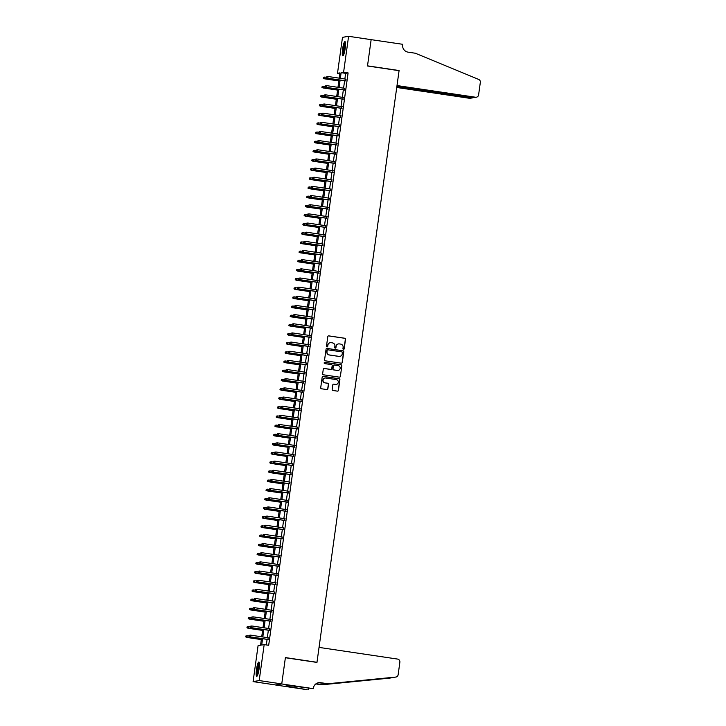 <?xml version="1.0" encoding="UTF-8"?>
<svg xmlns="http://www.w3.org/2000/svg" width="726" height="726" viewBox="0 0 726 726"><rect width="100%" height="100%" fill="white"/><g stroke="black" fill="none" stroke-linecap="round" stroke-linejoin="round"><path stroke-width="1.09" d="M343.48 349.36A0.635 0.626 80.3 0 0 344.188 348.825L345.512 339.278A0.907 0.898 80.3 0 0 344.75 338.243L328.814 335.875A0.907 0.898 80.3 0 0 327.798 336.637L326.473 346.193A0.635 0.626 80.3 0 0 327.199 346.91A0.635 0.626 80.3 0 0 327.716 346.375L327.889 345.14A2.913 2.859 80.3 0 1 331.12 342.681L332.444 342.881A2.913 2.859 80.3 0 1 334.886 346.184L334.713 347.418A0.635 0.626 80.3 0 0 335.439 348.135A0.635 0.626 80.3 0 0 335.957 347.6L336.12 346.366A2.913 2.859 80.3 0 1 339.36 343.906L340.685 344.106A2.913 2.859 80.3 0 1 343.117 347.409L342.953 348.643A0.635 0.626 80.3 0 0 343.48 349.36M343.598 349.369A0.635 0.626 80.3 0 0 344.024 348.852L345.349 339.305A0.907 0.898 80.3 0 0 344.587 338.271L328.642 335.902A0.907 0.898 80.3 0 0 328.451 335.893M327.117 346.919A0.635 0.626 80.3 0 0 327.553 346.402L327.889 345.14M335.358 348.144A0.635 0.626 80.3 0 0 335.784 347.627L336.12 346.366M256.505 669.399A7.224 1.243 98.5 0 1 258.855 662.03A7.224 1.243 98.5 0 1 259.073 668.955A7.224 1.243 98.5 0 1 256.732 676.323A7.224 1.243 98.5 0 1 256.505 669.399M342.599 48.951A7.224 1.243 98.5 0 1 344.95 41.582A7.224 1.243 98.5 0 1 345.168 48.506A7.224 1.243 98.5 0 1 342.826 55.875A7.224 1.243 98.5 0 1 342.599 48.951M332.181 389.454A0.907 0.898 80.3 0 0 332.944 390.479L337.409 391.142A0.907 0.898 80.3 0 0 338.425 390.379L339.895 379.771A0.907 0.898 80.3 0 0 339.133 378.736L323.188 376.367A0.907 0.898 80.3 0 0 322.181 377.139L320.71 387.748A0.907 0.898 80.3 0 0 321.473 388.773L326.872 389.581A0.907 0.898 80.3 0 0 327.88 388.809L328.515 384.272A0.907 0.898 80.3 0 0 327.753 383.237L325.076 382.838A2.432 2.396 80.3 0 1 324.994 378.037A2.432 2.396 80.3 0 1 325.738 378.037L336.238 379.589A2.432 2.396 80.3 0 1 336.31 384.399A2.432 2.396 80.3 0 1 335.566 384.399L333.824 384.145A0.907 0.898 80.3 0 0 332.807 384.907L332.181 389.454M339.868 73.644L337.499 73.29L342.49 37.344L348.589 36.3L371.14 39.658L367.492 65.984L399.073 70.676L316.981 662.284L285.4 657.584L281.742 683.919L259.191 680.561L253.093 681.605L258.075 645.659L260.552 645.242L261.478 638.544M348.589 36.3L343.598 72.246L341.129 72.673L340.34 78.326M262.585 638.708L261.705 645.042L264.173 644.615L268.684 645.287L348.108 72.918L343.598 72.246M264.173 644.615L259.191 680.561M341.293 363.191A0.907 0.898 80.3 0 0 342.3 362.419L343.77 351.811A0.907 0.898 80.3 0 0 343.017 350.785L327.072 348.416A0.907 0.898 80.3 0 0 326.065 349.179L324.586 359.787A0.907 0.898 80.3 0 0 325.348 360.822L341.293 363.191M341.837 365.795L340.367 376.404A0.907 0.898 80.3 0 1 339.351 377.166L323.415 374.798A0.907 0.898 80.3 0 1 322.653 373.763L323.279 369.225A0.907 0.898 80.3 0 1 324.286 368.463L330.757 369.416A0.907 0.898 80.3 0 0 331.764 368.654L332.181 365.641A0.907 0.898 80.3 0 0 331.419 364.615L324.694 363.608A0.635 0.626 80.3 0 1 324.667 362.356A0.635 0.626 80.3 0 1 324.867 362.356L341.075 364.761A0.907 0.898 80.3 0 1 341.837 365.795L340.367 376.404M345.44 80.867L345.676 79.125M344.169 90.024L344.405 88.282M342.899 99.181L343.135 97.438M341.628 108.337L341.864 106.595M340.358 117.494L340.594 115.752M339.087 126.651L339.323 124.917M337.817 135.816L338.053 134.074M336.546 144.973L336.782 143.231M335.276 154.13L335.512 152.387M334.005 163.286L334.241 161.544M332.735 172.443L332.971 170.701M331.464 181.6L331.7 179.857M330.185 190.756L330.43 189.023M328.914 199.922L329.159 198.18M327.644 209.079L327.889 207.337M326.373 218.236L326.618 216.493M325.103 227.392L325.348 225.65M323.832 236.549L324.077 234.807M322.562 245.706L322.807 243.963M321.291 254.862L321.536 253.129M320.021 264.028L320.266 262.286M318.75 273.185L318.995 271.442M317.48 282.341L317.725 280.599M316.209 291.498L316.454 289.756M314.939 300.655L315.184 298.912M313.668 309.811L313.913 308.069M312.398 318.968L312.643 317.235M311.127 328.134L311.372 326.391M309.857 337.291L310.102 335.548M308.586 346.447L308.831 344.705M307.316 355.604L307.561 353.861M306.045 364.761L306.29 363.018M304.775 373.917L305.02 372.175M303.504 383.074L303.74 381.341M302.234 392.24L302.47 390.497M300.963 401.396L301.199 399.654M299.693 410.553L299.929 408.811M298.422 419.71L298.658 417.967M297.152 428.866L297.388 427.124M295.881 438.023L296.117 436.281M294.611 447.18L294.847 445.446M293.34 456.345L293.576 454.603M292.07 465.502L292.306 463.76M290.799 474.659L291.035 472.916M289.529 483.815L289.765 482.073M288.258 492.972L288.494 491.23M286.979 502.129L287.224 500.386M285.708 511.285L285.953 509.552M284.438 520.451L284.683 518.709M283.167 529.608L283.412 527.866M281.897 538.765L282.142 537.022M280.626 547.921L280.871 546.179M279.356 557.078L279.601 555.336M278.085 566.235L278.33 564.492M276.815 575.391L277.06 573.649M275.544 584.557L275.789 582.815M274.274 593.714L274.519 591.971M273.003 602.87L273.248 601.128M271.733 612.027L271.978 610.285M270.462 621.184L270.707 619.441M269.192 630.34L269.437 628.598M348.108 72.918L345.64 73.335L344.85 78.998M344.614 80.74L343.579 88.155M343.344 89.897L342.309 97.32M342.073 99.063L341.038 106.477M340.803 108.219L339.768 115.634M339.532 117.376L338.498 124.79M338.262 126.533L337.227 133.947M336.991 135.689L335.957 143.104M335.711 144.846L334.686 152.26M334.441 154.003L333.415 161.426M333.17 163.168L332.145 170.583M331.9 172.325L330.875 179.739M330.629 181.482L329.604 188.896M329.359 190.639L328.334 198.053M328.088 199.795L327.063 207.209M326.818 208.952L325.793 216.366M325.547 218.109L324.522 225.532M324.277 227.265L323.251 234.689M323.006 236.431L321.981 243.845M321.736 245.588L320.71 253.002M320.465 254.744L319.44 262.159M319.195 263.901L318.17 271.315M317.924 273.058L316.899 280.472M316.654 282.214L315.628 289.638M315.383 291.371L314.358 298.794M314.113 300.537L313.087 307.951M312.842 309.693L311.817 317.108M311.572 318.85L310.546 326.264M310.301 328.007L309.267 335.421M309.031 337.163L307.996 344.578M307.76 346.32L306.726 353.743M306.49 355.477L305.455 362.9M305.219 364.643L304.185 372.057M303.949 373.799L302.914 381.214M302.678 382.956L301.644 390.37M301.408 392.113L300.373 399.527M300.137 401.269L299.103 408.684M298.867 410.426L297.832 417.849M297.596 419.583L296.562 427.006M296.326 428.748L295.291 436.163M295.055 437.905L294.021 445.319M293.776 447.062L292.75 454.476M292.505 456.218L291.48 463.633M291.235 465.375L290.209 472.789M289.964 474.532L288.939 481.955M288.694 483.688L287.668 491.112M287.423 492.854L286.398 500.268M286.153 502.011L285.127 509.425M284.882 511.168L283.857 518.582M283.612 520.324L282.586 527.738M282.341 529.481L281.316 536.895M281.071 538.638L280.045 546.061M279.8 547.794L278.775 555.218M278.53 556.96L277.504 564.374M277.259 566.117L276.234 573.531M275.989 575.273L274.963 582.688M274.718 584.43L273.693 591.844M273.448 593.587L272.422 601.001M272.177 602.743L271.152 610.158M270.907 611.9L269.881 619.323M269.636 621.066L268.611 628.48M268.366 630.222L267.331 637.637M267.095 639.379L266.324 644.933M267.921 639.497L268.166 637.755M281.742 683.919L275.653 684.963L253.093 681.605M339.242 78.163L339.977 72.863L337.499 73.29M261.723 636.802L262.748 629.388M262.993 627.645L264.019 620.231M264.264 618.488L265.289 611.065M265.535 609.332L266.56 601.908M266.805 600.166L267.83 592.752M268.075 591.009L269.101 583.595M269.346 581.853L270.371 574.438M270.616 572.696L271.642 565.282M271.887 563.539L272.912 556.125M273.157 554.383L274.183 546.959M274.428 545.226L275.453 537.803M275.699 536.06L276.733 528.646M276.969 526.904L278.004 519.489M278.24 517.747L279.274 510.333M279.51 508.59L280.545 501.176M280.78 499.434L281.815 492.019M282.051 490.277L283.086 482.854M283.321 481.12L284.356 473.697M284.592 471.954L285.627 464.54M285.863 462.798L286.897 455.383M287.133 453.641L288.168 446.227M288.404 444.484L289.438 437.07M289.674 435.328L290.709 427.913M290.945 426.171L291.979 418.748M292.224 417.014L293.25 409.591M293.495 407.849L294.52 400.434M294.765 398.692L295.791 391.278M296.036 389.535L297.061 382.121M297.306 380.379L298.332 372.964M298.577 371.222L299.602 363.808M299.847 362.065L300.873 354.642M301.118 352.909L302.143 345.485M302.388 343.743L303.414 336.329M303.659 334.586L304.684 327.172M304.929 325.43L305.955 318.015M306.2 316.273L307.225 308.859M307.47 307.116L308.496 299.702M308.741 297.959L309.766 290.545M310.011 288.803L311.037 281.379M311.282 279.637L312.307 272.223M312.552 270.48L313.578 263.066M313.823 261.324L314.848 253.909M315.093 252.167L316.119 244.753M316.364 243.01L317.389 235.596M317.634 233.854L318.669 226.439M318.905 224.697L319.939 217.274M320.175 215.531L321.21 208.117M321.446 206.375L322.48 198.96M322.716 197.218L323.751 189.804M323.987 188.061L325.021 180.647M325.257 178.905L326.292 171.49M326.528 169.748L327.562 162.334M327.798 160.591L328.833 153.168M329.069 151.435L330.103 144.011M330.339 142.269L331.374 134.855M331.61 133.112L332.644 125.698M332.88 123.955L333.915 116.541M334.151 114.799L335.185 107.384M335.43 105.642L336.456 98.228M336.701 96.485L337.726 89.062M337.971 87.329L338.997 79.905M340.104 80.069L339.069 87.492M338.833 89.225L337.799 96.649M337.554 98.391L336.528 105.805M336.283 107.548L335.258 114.962M335.013 116.704L333.987 124.119M333.742 125.861L332.717 133.275M332.472 135.018L331.446 142.432M331.201 144.175L330.176 151.598M329.931 153.331L328.905 160.755M328.66 162.497L327.635 169.911M327.39 171.654L326.364 179.068M326.119 180.81L325.094 188.225M324.849 189.967L323.823 197.381M323.578 199.124L322.553 206.538M322.308 208.28L321.282 215.704M321.037 217.437L320.012 224.86M319.767 226.603L318.741 234.017M318.496 235.759L317.471 243.174M317.226 244.916L316.2 252.33M315.955 254.073L314.93 261.487M314.685 263.229L313.659 270.644M313.414 272.386L312.389 279.809M312.144 281.543L311.109 288.966M310.873 290.709L309.839 298.123M309.603 299.865L308.568 307.279M308.332 309.022L307.298 316.436M307.062 318.179L306.027 325.593M305.791 327.335L304.757 334.75M304.521 336.492L303.486 343.915M303.25 345.649L302.216 353.072M301.98 354.814L300.945 362.229M300.709 363.971L299.675 371.385M299.439 373.128L298.404 380.542M298.168 382.284L297.134 389.699M296.898 391.441L295.863 398.855M295.618 400.598L294.593 408.021M294.348 409.754L293.322 417.178M293.077 418.92L292.052 426.334M291.807 428.077L290.781 435.491M290.536 437.233L289.511 444.648M289.266 446.39L288.24 453.804M287.995 455.547L286.97 462.961M286.725 464.704L285.699 472.118M285.454 473.86L284.429 481.284M284.184 483.026L283.158 490.44M282.913 492.183L281.888 499.597M281.643 501.339L280.617 508.754M280.372 510.496L279.347 517.91M279.102 519.653L278.076 527.067M277.831 528.809L276.806 536.224M276.561 537.966L275.535 545.389M275.29 547.132L274.265 554.546M274.02 556.288L272.994 563.703M272.749 565.445L271.724 572.859M271.479 574.602L270.453 582.016M270.208 583.758L269.174 591.173M268.938 592.915L267.903 600.329M267.667 602.072L266.633 609.495M266.397 611.228L265.362 618.652M265.126 620.394L264.092 627.808M263.856 629.551L262.821 636.965M345.64 73.335L341.129 72.673M338.389 343.933A2.913 2.859 80.3 0 0 335.957 346.393M330.149 342.708A2.913 2.859 80.3 0 0 327.725 345.168M341.483 363.2A0.907 0.898 80.3 0 0 342.137 362.446L343.607 351.838A0.907 0.898 80.3 0 0 342.844 350.812L326.909 348.444A0.907 0.898 80.3 0 0 326.709 348.435M342.4 352.618A0.635 0.626 80.3 0 0 341.864 351.901L327.871 349.814A0.635 0.626 80.3 0 0 327.163 350.359L326.981 351.656A2.913 2.859 80.3 0 0 329.413 354.96L338.988 356.375A2.913 2.859 80.3 0 0 342.218 353.925L342.4 352.618M327.598 349.841A0.635 0.626 80.3 0 0 326.999 350.386L327.163 350.359M339.795 356.384A2.913 2.859 80.3 0 1 338.815 356.402L329.25 354.987A2.913 2.859 80.3 0 1 326.818 351.683L326.999 350.386M339.55 377.175A0.907 0.898 80.3 0 0 340.195 376.431M330.947 369.425A0.907 0.898 80.3 0 1 330.593 369.452L324.123 368.49A0.907 0.898 80.3 0 0 323.932 368.481M341.674 365.822A0.907 0.898 80.3 0 0 340.911 364.788L324.704 362.383A0.635 0.626 80.3 0 0 324.586 362.374M337.463 370.414A2.432 2.396 80.3 0 0 340.195 367.991A2.432 2.396 80.3 0 0 338.135 365.605L334.432 365.06A0.907 0.898 80.3 0 0 333.425 365.822L333.007 368.835A0.907 0.898 80.3 0 0 333.769 369.87L337.3 370.451A2.432 2.396 80.3 0 0 338.125 370.423M334.078 365.078A0.907 0.898 80.3 0 0 333.261 365.859L333.425 365.822M337.3 370.451L333.606 369.897A0.907 0.898 80.3 0 1 332.844 368.862L333.261 365.859M336.229 384.408A2.432 2.396 80.3 0 1 335.403 384.435L333.651 384.172A0.907 0.898 80.3 0 0 333.461 384.163M324.912 378.055A2.432 2.396 80.3 0 0 324.912 382.874L325.076 382.838M327.072 389.581A0.907 0.898 80.3 0 0 327.716 388.837L328.352 384.299A0.907 0.898 80.3 0 0 327.589 383.264L324.912 382.874M337.608 391.151A0.907 0.898 80.3 0 0 338.262 390.406L339.732 379.798A0.907 0.898 80.3 0 0 338.969 378.772L323.025 376.395A0.907 0.898 80.3 0 0 322.834 376.395M323.478 77.274L323.188 78.217L323.478 77.274L324.767 77.074L324.241 78.771L338.851 80.94M323.351 78.19L338.87 80.849M324.767 77.074L326.528 77.328M324.241 78.771L323.188 78.217M326.646 77.628L326.773 76.711L326.482 77.655L327.834 78.154L328.061 76.502L346.075 79.179M345.848 80.831L327.535 78.208L345.83 80.922M326.482 77.655L327.535 78.208M328.061 76.502L326.773 76.711M343.598 54.976A6.253 1.071 98.5 0 1 343.216 52.09A6.253 1.071 98.5 0 1 345.422 42.662M345.494 43.515A5.79 0.998 -81.5 0 0 343.77 51.918A5.79 0.998 -81.5 0 0 343.906 54.187M345.267 41.981A7.178 1.234 -81.5 0 0 343.008 52.571A7.178 1.234 -81.5 0 0 343.253 55.584M257.503 675.425A6.253 1.071 98.5 0 1 257.122 672.539A6.253 1.071 98.5 0 1 259.327 663.119M259.4 663.963A5.79 0.998 -81.5 0 0 257.676 672.367A5.79 0.998 -81.5 0 0 257.812 674.635M259.173 662.43A7.178 1.234 -81.5 0 0 256.913 673.02A7.178 1.234 -81.5 0 0 257.158 676.042M396.741 87.474L469.413 98.273L471.927 97.484M396.85 86.693L472.699 97.847L470.267 98.264A2.777 2.732 -99.7 0 1 469.413 98.273M371.149 39.603L367.51 65.848L399.091 70.54L397.004 85.559L475.512 97.23A2.777 2.732 80.3 0 0 478.597 94.879L480.331 82.383A2.777 2.732 80.3 0 0 478.643 79.406L415.308 53.225L408.085 52.154A6.48 6.38 -99.7 0 1 402.658 44.803L402.73 44.304L371.004 39.631M396.895 86.33L473.043 97.647L475.512 97.23M476.356 97.22L473.043 97.647M473.261 97.674L472.699 97.847M319.041 647.401L397.549 659.072A2.777 2.732 80.3 0 1 399.872 662.221L398.138 674.717A2.777 2.732 80.3 0 1 395.706 677.077L327.816 683.756L320.593 682.676A6.48 6.38 80.3 0 0 313.387 688.148L313.323 688.656L281.742 683.965L285.382 657.72L316.963 662.421L319.041 647.401M395.897 677.059L326.909 683.91L319.694 682.83A6.48 6.38 80.3 0 0 318.16 682.794M326.909 683.91L327.816 683.756M392.194 677.685L389.808 678.102A2.777 2.732 -99.7 0 1 389.617 678.12L321.718 684.799L315.828 683.919M321.718 684.799L392.249 677.685M316.164 683.683L322.616 684.645M281.742 683.965L275.644 685.008L307.225 689.7L288.204 686.487L288.594 685.562M313.323 688.656L288.939 685.498L285.763 686.043L288.467 686.442M308.414 689.491L308.577 688.33M322.208 86.43L321.917 87.374L322.208 86.43L323.497 86.231L322.97 87.928L337.581 90.097M322.081 87.347L337.599 90.006M323.497 86.231L325.257 86.485M322.97 87.928L321.917 87.374M320.937 95.587L320.647 96.531L320.937 95.587L322.226 95.387L321.7 97.084L336.31 99.253M320.81 96.504L336.329 99.163M322.226 95.387L323.987 95.651M321.7 97.084L320.647 96.531M319.667 104.744L319.376 105.687L319.667 104.744L320.956 104.544L320.429 106.241L335.04 108.419M319.54 105.66L335.058 108.319M320.956 104.544L322.716 104.807M320.429 106.241L319.376 105.687M318.396 113.909L318.106 114.853L318.396 113.909L319.685 113.701L319.159 115.398L333.769 117.576M318.269 114.817L333.779 117.476M319.685 113.701L321.446 113.964M319.159 115.398L318.106 114.853M325.375 86.784L325.502 85.868L325.212 86.811L326.564 87.311L326.791 85.659L344.805 88.336M344.578 89.988L326.264 87.365L344.56 90.078M325.212 86.811L326.264 87.365M326.791 85.659L325.502 85.868M324.105 95.941L324.232 95.024L323.941 95.968L325.293 96.467L325.52 94.825L343.534 97.502M343.307 99.144L324.994 96.522L343.289 99.244M323.941 95.968L324.994 96.522M325.52 94.825L324.232 95.024M322.834 105.098L322.961 104.181L322.671 105.125L324.023 105.624L324.25 103.981L342.264 106.658M342.037 108.301L323.723 105.678L342.019 108.401M322.671 105.125L323.723 105.678M324.25 103.981L322.961 104.181M321.564 114.254L321.691 113.338L321.4 114.281L322.752 114.79L322.979 113.138L340.993 115.815M340.766 117.467L322.453 114.835L340.748 117.558M321.4 114.281L322.453 114.835M322.979 113.138L321.691 113.338M317.126 123.066L316.835 124.01L317.126 123.066L318.415 122.857L317.888 124.563L332.499 126.732M316.999 123.983L332.508 126.642M318.415 122.857L320.175 123.121M317.888 124.563L316.835 124.01M320.293 123.411L320.42 122.494L320.13 123.438L321.482 123.946L321.709 122.295L339.723 124.972M339.496 126.623L321.182 123.992L339.478 126.714M320.13 123.438L321.182 123.992M321.709 122.295L320.42 122.494M315.855 132.223L315.565 133.167L315.855 132.223L317.144 132.014L316.618 133.72L331.228 135.889M315.728 133.139L331.238 135.798M317.144 132.014L318.905 132.277M316.618 133.72L315.565 133.167M319.023 132.568L319.15 131.66L318.859 132.604L320.211 133.103L320.438 131.451L338.452 134.129M338.225 135.78L319.912 133.148L338.207 135.871M318.859 132.604L319.912 133.148M320.438 131.451L319.15 131.66M314.585 141.379L314.294 142.323L314.585 141.379L315.874 141.18L315.347 142.877L329.958 145.046M314.458 142.296L329.967 144.955M315.874 141.18L317.634 141.434M315.347 142.877L314.294 142.323M317.752 141.733L317.879 140.817L317.589 141.761L318.941 142.26L319.168 140.608L337.182 143.285M336.946 144.937L318.641 142.314L336.937 145.028M317.589 141.761L318.641 142.314M319.168 140.608L317.879 140.817M313.314 150.536L313.024 151.48L313.314 150.536L314.603 150.336L314.077 152.033L328.687 154.202M313.187 151.453L328.696 154.112M314.603 150.336L316.364 150.591M314.077 152.033L313.024 151.48M316.482 150.89L316.609 149.973L316.318 150.917L317.67 151.416L317.897 149.765L335.911 152.442M335.675 154.094L317.371 151.471L335.666 154.184M316.318 150.917L317.371 151.471M317.897 149.765L316.609 149.973M312.044 159.693L311.753 160.637L312.044 159.693L313.333 159.493L312.806 161.19L327.417 163.359M311.917 160.609L327.426 163.268M313.333 159.493L315.093 159.756M312.806 161.19L311.753 160.637M315.211 160.047L315.338 159.13L315.048 160.074L316.4 160.573L316.627 158.93L334.641 161.608M334.405 163.25L316.1 160.627L334.396 163.35M315.048 160.074L316.1 160.627M316.627 158.93L315.338 159.13M310.773 168.849L310.474 169.793L310.773 168.849L312.062 168.65L311.536 170.347L326.146 172.525M310.646 169.766L326.155 172.425M312.062 168.65L313.823 168.913M311.536 170.347L310.474 169.793M313.941 169.203L314.068 168.287L313.777 169.231L315.129 169.73L315.356 168.087L333.37 170.764M333.134 172.407L314.83 169.784L333.125 172.507M313.777 169.231L314.83 169.784M315.356 168.087L314.068 168.287M309.503 178.006L309.203 178.959L309.503 178.006L310.792 177.806L310.265 179.504L324.876 181.681M309.376 178.923L324.885 181.582M310.792 177.806L312.543 178.07M310.265 179.504L309.203 178.959M312.67 178.36L312.797 177.443L312.507 178.387L313.859 178.895L314.086 177.244L332.1 179.921M331.864 181.573L313.559 178.941L331.855 181.663M312.507 178.387L313.559 178.941M314.086 177.244L312.797 177.443M308.232 187.172L308.105 188.088L308.232 187.172L309.521 186.963L308.995 188.66L323.605 190.838M308.105 188.088L323.615 190.747M309.521 186.963L311.272 187.226M308.995 188.66L307.933 188.116M311.4 187.517L311.527 186.6L311.236 187.544L312.588 188.052L312.815 186.4L330.829 189.078M330.593 190.729L312.289 188.098L330.584 190.82M311.236 187.544L312.289 188.098M312.815 186.4L311.527 186.6M306.962 196.329L306.835 197.245L306.962 196.329L308.251 196.12L307.724 197.826L322.335 199.995M306.835 197.245L322.344 199.904M308.251 196.12L310.002 196.383M307.724 197.826L306.662 197.272M310.129 196.673L310.256 195.766L309.966 196.71L311.318 197.209L311.545 195.557L329.559 198.234M329.323 199.886L311.018 197.254L329.314 199.977M309.966 196.71L311.018 197.254M311.545 195.557L310.256 195.766M305.691 205.485L305.392 206.429L305.691 205.485L306.98 205.286L306.454 206.983L321.064 209.152M305.564 206.402L321.074 209.061M306.98 205.286L308.731 205.54M306.454 206.983L305.392 206.429M308.859 205.839L308.986 204.923L308.686 205.866L310.047 206.365L310.274 204.714L328.279 207.391M328.052 209.043L309.748 206.42L328.043 209.133M308.686 205.866L309.748 206.42M310.274 204.714L308.986 204.923M304.421 214.642L304.121 215.586L304.421 214.642L305.71 214.442L305.183 216.139L319.794 218.308M304.294 215.558L319.803 218.217M305.71 214.442L307.461 214.696M305.183 216.139L304.121 215.586M307.588 214.996L307.715 214.079L307.416 215.023L308.777 215.522L309.004 213.871L327.009 216.548M326.782 218.199L308.477 215.577L326.773 218.29M307.416 215.023L308.477 215.577M309.004 213.871L307.715 214.079M303.141 223.799L302.851 224.742L303.141 223.799L304.439 223.599L303.913 225.296L318.523 227.465M303.014 224.715L318.532 227.374M304.439 223.599L306.19 223.862M303.913 225.296L302.851 224.742M306.318 224.153L306.445 223.236L306.145 224.18L307.497 224.679L307.733 223.036L325.738 225.713M325.511 227.356L307.207 224.733L325.502 227.447M306.145 224.18L307.207 224.733M307.733 223.036L306.445 223.236M301.871 232.955L301.58 233.899L301.871 232.955L303.169 232.756L302.642 234.453L317.253 236.631M301.744 233.872L317.262 236.531M303.169 232.756L304.92 233.019M302.642 234.453L301.58 233.899M305.047 233.309L305.174 232.393L304.875 233.336L306.227 233.836L306.463 232.193L324.468 234.87M324.241 236.513L305.936 233.89L324.232 236.612M304.875 233.336L305.936 233.89M306.463 232.193L305.174 232.393M300.6 242.112L300.31 243.065L300.6 242.112L301.898 241.912L301.372 243.609L315.982 245.787M300.473 243.029L315.991 245.687M301.898 241.912L303.649 242.175M301.372 243.609L300.31 243.065M303.777 242.466L303.904 241.549L303.604 242.493L304.956 242.992L305.192 241.35L323.197 244.027M322.97 245.678L304.666 243.047L322.961 245.769M303.604 242.493L304.666 243.047M305.192 241.35L303.904 241.549M299.33 251.278L299.039 252.221L299.33 251.278L300.628 251.069L300.101 252.766L314.712 254.944M299.203 252.194L314.721 254.853M300.628 251.069L302.379 251.332M300.101 252.766L299.039 252.221M302.497 251.623L302.624 250.706L302.334 251.65L303.686 252.158L303.922 250.506L321.927 253.183M321.7 254.835L303.395 252.203L321.691 254.926M302.334 251.65L303.395 252.203M303.922 250.506L302.624 250.706M298.059 260.434L297.769 261.378L298.059 260.434L299.348 260.226L298.831 261.932L313.441 264.101M297.932 261.351L313.45 264.01M299.348 260.226L301.108 260.489M298.831 261.932L297.769 261.378M301.226 260.779L301.354 259.872L301.063 260.815L302.415 261.315L302.651 259.663L320.656 262.34M320.429 263.992L302.125 261.36L320.42 264.082M301.063 260.815L302.125 261.36M302.651 259.663L301.354 259.872M296.789 269.591L296.498 270.535L296.789 269.591L298.077 269.391L297.56 271.088L312.171 273.257M296.662 270.508L312.18 273.167M298.077 269.391L299.838 269.645M297.56 271.088L296.498 270.535M299.956 269.945L300.083 269.028L299.793 269.972L301.145 270.471L301.381 268.82L319.386 271.497M319.159 273.148L300.854 270.526L319.15 273.239M299.793 269.972L300.854 270.526M301.381 268.82L300.083 269.028M295.518 278.748L295.228 279.691L295.518 278.748L296.807 278.548L296.29 280.245L310.9 282.414M295.391 279.664L310.91 282.323M296.807 278.548L298.567 278.802M296.29 280.245L295.228 279.691M298.685 279.102L298.813 278.185L298.522 279.129L299.874 279.628L300.11 277.976L318.115 280.653M317.888 282.305L299.584 279.682L317.879 282.396M298.522 279.129L299.584 279.682M300.11 277.976L298.813 278.185M294.248 287.904L293.957 288.848L294.248 287.904L295.536 287.705L295.019 289.402L309.621 291.571M294.121 288.821L309.639 291.48M295.536 287.705L297.297 287.968M295.019 289.402L293.957 288.848M297.415 288.258L297.542 287.342L297.252 288.286L298.604 288.785L298.831 287.142L316.845 289.819M316.618 291.462L298.313 288.839L316.609 291.553M297.252 288.286L298.313 288.839M298.831 287.142L297.542 287.342M292.977 297.061L292.687 298.005L292.977 297.061L294.266 296.861L293.74 298.558L308.35 300.727M292.85 297.978L308.368 300.637M294.266 296.861L296.026 297.125M293.74 298.558L292.687 298.005M296.144 297.415L296.272 296.498L295.981 297.442L297.333 297.941L297.56 296.299L315.574 298.976M315.347 300.618L297.043 297.996L315.338 300.718M295.981 297.442L297.043 297.996M297.56 296.299L296.272 296.498M291.707 306.218L291.416 307.162L291.707 306.218L292.995 306.018L292.469 307.715L307.08 309.893M291.58 307.134L307.098 309.793M292.995 306.018L294.756 306.281M292.469 307.715L291.416 307.162M290.436 315.383L290.146 316.327L290.436 315.383L291.725 315.175L291.199 316.872L305.809 319.05M290.309 316.3L305.827 318.959M291.725 315.175L293.485 315.438M291.199 316.872L290.146 316.327M289.166 324.54L288.875 325.484L289.166 324.54L290.454 324.331L289.928 326.038L304.539 328.206M289.039 325.457L304.557 328.116M290.454 324.331L292.215 324.595M289.928 326.038L288.875 325.484M294.874 306.572L295.001 305.655L294.711 306.599L296.063 307.098L296.29 305.455L314.304 308.133M314.077 309.784L295.772 307.152L314.068 309.875M294.711 306.599L295.772 307.152M296.29 305.455L295.001 305.655M293.603 315.728L293.731 314.812L293.44 315.756L294.792 316.264L295.019 314.612L313.033 317.289M312.806 318.941L294.502 316.309L312.788 319.032M293.44 315.756L294.502 316.309M295.019 314.612L293.731 314.812M292.333 324.885L292.46 323.977L292.17 324.921L293.522 325.42L293.749 323.769L311.763 326.446M311.536 328.098L293.222 325.466L311.518 328.188M292.17 324.921L293.222 325.466M293.749 323.769L292.46 323.977M287.895 333.697L287.605 334.641L287.895 333.697L289.184 333.488L288.658 335.194L303.268 337.363M287.768 334.613L303.286 337.272M289.184 333.488L290.945 333.751M288.658 335.194L287.605 334.641M291.062 334.051L291.19 333.134L290.899 334.078L292.251 334.577L292.478 332.925L310.492 335.603M310.265 337.254L291.952 334.632L310.247 337.345M290.899 334.078L291.952 334.632M292.478 332.925L291.19 333.134M286.625 342.853L286.334 343.797L286.625 342.853L287.913 342.654L287.387 344.351L301.998 346.52M286.498 343.77L302.016 346.429M287.913 342.654L289.674 342.908M287.387 344.351L286.334 343.797M289.792 343.207L289.919 342.291L289.629 343.235L290.981 343.734L291.208 342.082L309.222 344.759M308.995 346.411L290.681 343.788L308.977 346.502M289.629 343.235L290.681 343.788M291.208 342.082L289.919 342.291M285.354 352.01L285.064 352.954L285.354 352.01L286.643 351.811L286.117 353.508L300.727 355.676M285.227 352.927L300.745 355.586M286.643 351.811L288.404 352.074M286.117 353.508L285.064 352.954M288.521 352.364L288.649 351.448L288.358 352.391L289.71 352.89L289.937 351.248L307.951 353.925M307.724 355.568L289.411 352.945L307.706 355.658M288.358 352.391L289.411 352.945M289.937 351.248L288.649 351.448M284.084 361.167L283.793 362.111L284.084 361.167L285.372 360.967L284.846 362.664L299.457 364.833M283.957 362.083L299.475 364.742M285.372 360.967L287.133 361.23M284.846 362.664L283.793 362.111M287.251 361.521L287.378 360.604L287.088 361.548L288.44 362.047L288.667 360.405L306.681 363.082M306.454 364.724L288.14 362.102L306.436 364.824M287.088 361.548L288.14 362.102M288.667 360.405L287.378 360.604M282.813 370.324L282.523 371.267L282.813 370.324L284.102 370.124L283.576 371.821L298.186 373.999M282.686 371.24L298.204 373.899M284.102 370.124L285.863 370.387M283.576 371.821L282.523 371.267M285.98 370.677L286.108 369.761L285.817 370.705L287.169 371.204L287.396 369.561L305.41 372.238M305.183 373.881L286.87 371.258L305.165 373.981M285.817 370.705L286.87 371.258M287.396 369.561L286.108 369.761M281.543 379.489L281.252 380.433L281.543 379.489L282.831 379.281L282.305 380.978L296.916 383.156M281.416 380.397L296.934 383.065M282.831 379.281L284.592 379.544M282.305 380.978L281.252 380.433M284.71 379.834L284.837 378.918L284.547 379.861L285.899 380.37L286.126 378.718L304.14 381.395M303.913 383.047L285.599 380.415L303.895 383.137M284.547 379.861L285.599 380.415M286.126 378.718L284.837 378.918M280.272 388.646L279.982 389.59L280.272 388.646L281.561 388.437L281.035 390.143L295.645 392.312M280.145 389.563L295.663 392.221M281.561 388.437L283.321 388.7M281.035 390.143L279.982 389.59M283.439 388.991L283.567 388.074L283.276 389.027L284.628 389.526L284.855 387.875L302.869 390.552M302.642 392.203L284.329 389.572L302.624 392.294M283.276 389.027L284.329 389.572M284.855 387.875L283.567 388.074M279.002 397.803L278.711 398.746L279.002 397.803L280.29 397.594L279.764 399.3L294.375 401.469M278.875 398.719L294.393 401.378M280.29 397.594L282.051 397.857M279.764 399.3L278.711 398.746M282.169 398.157L282.296 397.24L282.006 398.184L283.358 398.683L283.585 397.031L301.599 399.708M301.372 401.36L283.058 398.728L301.354 401.451M282.006 398.184L283.058 398.728M283.585 397.031L282.296 397.24M277.731 406.959L277.441 407.903L277.731 406.959L279.02 406.76L278.494 408.457L293.104 410.626M277.604 407.876L293.123 410.535M279.02 406.76L280.78 407.014M278.494 408.457L277.441 407.903M280.898 407.313L281.026 406.397L280.735 407.34L282.087 407.84L282.314 406.188L300.328 408.865M300.101 410.517L281.788 407.894L300.083 410.607M280.735 407.34L281.788 407.894M282.314 406.188L281.026 406.397M276.461 416.116L276.17 417.06L276.461 416.116L277.749 415.916L277.223 417.613L291.834 419.782M276.334 417.033L291.852 419.692M277.749 415.916L279.51 416.18M277.223 417.613L276.17 417.06M279.628 416.47L279.755 415.553L279.465 416.497L280.817 416.996L281.044 415.354L299.058 418.031M298.831 419.673L280.517 417.051L298.813 419.764M279.465 416.497L280.517 417.051M281.044 415.354L279.755 415.553M275.19 425.273L274.9 426.216L275.19 425.273L276.479 425.073L275.953 426.77L290.563 428.939M275.063 426.189L290.572 428.848M276.479 425.073L278.24 425.336M275.953 426.77L274.9 426.216M278.357 425.627L278.485 424.71L278.194 425.654L279.546 426.153L279.773 424.51L297.787 427.187M297.56 428.83L279.247 426.207L297.542 428.93M278.194 425.654L279.247 426.207M279.773 424.51L278.485 424.71M273.92 434.429L273.629 435.373L273.92 434.429L275.208 434.23L274.682 435.927L289.293 438.105M273.793 435.346L289.302 438.005M275.208 434.23L276.969 434.493M274.682 435.927L273.629 435.373M277.087 434.783L277.214 433.867L276.924 434.81L278.276 435.31L278.503 433.667L296.517 436.344M296.29 437.987L277.976 435.364L296.272 438.087M276.924 434.81L277.976 435.364M278.503 433.667L277.214 433.867M272.649 443.595L272.359 444.539L272.649 443.595L273.938 443.386L273.412 445.083L288.022 447.261M272.522 444.503L288.031 447.162M273.938 443.386L275.699 443.65M273.412 445.083L272.359 444.539M275.816 443.94L275.944 443.023L275.653 443.967L277.005 444.475L277.232 442.824L295.246 445.501M295.01 447.152L276.706 444.521L295.001 447.243M275.653 443.967L276.706 444.521M277.232 442.824L275.944 443.023M271.379 452.752L271.088 453.696L271.379 452.752L272.667 452.543L272.141 454.249L286.752 456.418M271.252 453.668L286.761 456.327M272.667 452.543L274.428 452.806M272.141 454.249L271.088 453.696M274.546 453.097L274.673 452.18L274.383 453.133L275.735 453.632L275.962 451.98L293.976 454.657M293.74 456.309L275.435 453.677L293.731 456.4M274.383 453.133L275.435 453.677M275.962 451.98L274.673 452.18M270.108 461.908L269.818 462.852L270.108 461.908L271.397 461.7L270.871 463.406L285.481 465.575M269.981 462.825L285.49 465.484M271.397 461.7L273.157 461.963M270.871 463.406L269.818 462.852M273.275 462.262L273.403 461.346L273.112 462.29L274.464 462.789L274.691 461.137L292.705 463.814M292.469 465.466L274.165 462.834L292.46 465.557M273.112 462.29L274.165 462.834M274.691 461.137L273.403 461.346M268.838 471.065L268.547 472.009L268.838 471.065L270.126 470.865L269.6 472.562L284.211 474.731M268.711 471.982L284.22 474.641M270.126 470.865L271.887 471.12M269.6 472.562L268.547 472.009M272.005 471.419L272.132 470.502L271.842 471.446L273.194 471.945L273.421 470.294L291.435 472.971M291.199 474.623L272.894 472L291.19 474.713M271.842 471.446L272.894 472M273.421 470.294L272.132 470.502M267.567 480.222L267.268 481.166L267.567 480.222L268.856 480.022L268.33 481.719L282.94 483.888M267.44 481.138L282.949 483.797M268.856 480.022L270.616 480.285M268.33 481.719L267.268 481.166M270.734 480.576L270.862 479.659L270.571 480.603L271.923 481.102L272.15 479.459L290.164 482.137M289.928 483.779L271.624 481.157L289.919 483.87M270.571 480.603L271.624 481.157M272.15 479.459L270.862 479.659M266.297 489.378L265.997 490.322L266.297 489.378L267.585 489.179L267.059 490.876L281.67 493.045M266.17 490.295L281.679 492.954M267.585 489.179L269.337 489.442M267.059 490.876L265.997 490.322M269.464 489.732L269.591 488.816L269.301 489.76L270.653 490.259L270.88 488.616L288.894 491.293M288.658 492.936L270.353 490.313L288.649 493.036M269.301 489.76L270.353 490.313M270.88 488.616L269.591 488.816M265.026 498.535L264.727 499.479L265.026 498.535L266.315 498.335L265.789 500.032L280.399 502.21M264.899 499.452L280.408 502.111M266.315 498.335L268.066 498.599M265.789 500.032L264.727 499.479M268.193 498.889L268.321 497.972L268.03 498.916L269.382 499.415L269.609 497.773L287.623 500.45M287.387 502.093L269.083 499.47L287.378 502.192M268.03 498.916L269.083 499.47M269.609 497.773L268.321 497.972M263.756 507.701L263.456 508.645L263.756 507.701L265.044 507.492L264.518 509.189L279.129 511.367M263.629 508.608L279.138 511.267M265.044 507.492L266.796 507.755M264.518 509.189L263.456 508.645M266.923 508.046L267.05 507.129L266.76 508.073L268.112 508.581L268.339 506.93L286.343 509.607M286.117 511.258L267.812 508.627L286.108 511.349M266.76 508.073L267.812 508.627M268.339 506.93L267.05 507.129M262.485 516.858L262.358 517.774L262.485 516.858L263.774 516.649L263.248 518.355L277.858 520.524M262.358 517.774L277.867 520.433M263.774 516.649L265.525 516.912M263.248 518.355L262.186 517.801M265.652 517.202L265.78 516.286L265.48 517.23L266.841 517.738L267.068 516.086L285.073 518.763M284.846 520.415L266.542 517.783L284.837 520.506M265.48 517.23L266.542 517.783M267.068 516.086L265.78 516.286M261.206 526.014L260.915 526.958L261.206 526.014L262.503 525.805L261.977 527.512L276.588 529.681M261.079 526.931L276.597 529.59M262.503 525.805L264.255 526.069M261.977 527.512L260.915 526.958M264.382 526.368L264.509 525.452L264.21 526.395L265.571 526.894L265.798 525.243L283.802 527.92M283.576 529.572L265.271 526.94L283.567 529.662M264.21 526.395L265.271 526.94M265.798 525.243L264.509 525.452M259.935 535.171L259.645 536.115L259.935 535.171L261.233 534.971L260.707 536.668L275.317 538.837M259.808 536.087L275.326 538.746M261.233 534.971L262.984 535.225M260.707 536.668L259.645 536.115M263.111 535.525L263.239 534.608L262.939 535.552L264.291 536.051L264.527 534.4L282.532 537.077M282.305 538.728L264.001 536.106L282.296 538.819M262.939 535.552L264.001 536.106M264.527 534.4L263.239 534.608M258.665 544.328L258.374 545.271L258.665 544.328L259.962 544.128L259.436 545.825L274.047 547.994M258.538 545.244L274.056 547.903M259.962 544.128L261.714 544.391M259.436 545.825L258.374 545.271M261.841 544.682L261.968 543.765L261.669 544.709L263.021 545.208L263.257 543.556L281.261 546.242M281.035 547.885L262.73 545.262L281.026 547.976M261.669 544.709L262.73 545.262M263.257 543.556L261.968 543.765M257.394 553.484L257.104 554.428L257.394 553.484L258.692 553.285L258.166 554.982L272.776 557.151M257.267 554.401L272.785 557.06M258.692 553.285L260.443 553.548M258.166 554.982L257.104 554.428M260.57 553.838L260.698 552.922L260.398 553.865L261.75 554.365L261.986 552.722L279.991 555.399M279.764 557.042L261.46 554.419L279.755 557.141M260.398 553.865L261.46 554.419M261.986 552.722L260.698 552.922M256.124 562.641L255.833 563.585L256.124 562.641L257.412 562.441L256.895 564.138L271.506 566.316M255.997 563.558L271.515 566.216M257.412 562.441L259.173 562.704M256.895 564.138L255.833 563.585M259.291 562.995L259.418 562.078L259.128 563.022L260.48 563.521L260.716 561.879L278.72 564.556M278.494 566.198L260.189 563.576L278.485 566.298M259.128 563.022L260.189 563.576M260.716 561.879L259.418 562.078M254.853 571.807L254.563 572.75L254.853 571.807L256.142 571.598L255.625 573.295L270.235 575.473M254.726 572.714L270.244 575.373M256.142 571.598L257.902 571.861M255.625 573.295L254.563 572.75M258.02 572.152L258.147 571.235L257.857 572.179L259.209 572.687L259.445 571.035L277.45 573.712M277.223 575.364L258.919 572.732L277.214 575.455M257.857 572.179L258.919 572.732M259.445 571.035L258.147 571.235M253.583 580.963L253.292 581.907L253.583 580.963L254.871 580.755L254.354 582.461L268.965 584.63M253.456 581.88L268.974 584.539M254.871 580.755L256.632 581.018M254.354 582.461L253.292 581.907M256.75 581.308L256.877 580.392L256.587 581.335L257.939 581.844L258.175 580.192L276.179 582.869M275.953 584.521L257.648 581.889L275.944 584.611M256.587 581.335L257.648 581.889M258.175 580.192L256.877 580.392M252.312 590.12L252.022 591.064L252.312 590.12L253.601 589.911L253.084 591.617L267.694 593.786M252.185 591.037L267.703 593.696M253.601 589.911L255.361 590.174M253.084 591.617L252.022 591.064M255.479 590.465L255.606 589.557L255.316 590.501L256.668 591L256.904 589.349L274.909 592.026M274.682 593.677L256.378 591.046L274.673 593.768M255.316 590.501L256.378 591.046M256.904 589.349L255.606 589.557M251.042 599.277L250.751 600.221L251.042 599.277L252.33 599.077L251.804 600.774L266.415 602.943M250.915 600.193L266.433 602.852M252.33 599.077L254.091 599.331M251.804 600.774L250.751 600.221M254.209 599.631L254.336 598.714L254.046 599.658L255.398 600.157L255.625 598.505L273.638 601.182M273.412 602.834L255.107 600.211L273.403 602.925M254.046 599.658L255.107 600.211M255.625 598.505L254.336 598.714M249.771 608.433L249.481 609.377L249.771 608.433L251.06 608.234L250.534 609.931L265.144 612.1M249.644 609.35L265.162 612.009M251.06 608.234L252.82 608.488M250.534 609.931L249.481 609.377M252.938 608.787L253.065 607.871L252.775 608.815L254.127 609.314L254.354 607.662L272.368 610.339M272.141 611.991L253.837 609.368L272.132 612.082M252.775 608.815L253.837 609.368M254.354 607.662L253.065 607.871M248.501 617.59L248.21 618.534L248.501 617.59L249.789 617.39L249.263 619.087L263.874 621.256M248.374 618.507L263.892 621.166M249.789 617.39L251.55 617.654M249.263 619.087L248.21 618.534M251.668 617.944L251.795 617.027L251.505 617.971L252.857 618.47L253.084 616.828L271.097 619.505M270.871 621.147L252.566 618.525L270.862 621.247M251.505 617.971L252.566 618.525M253.084 616.828L251.795 617.027M247.23 626.747L246.94 627.691L247.23 626.747L248.519 626.547L247.993 628.244L262.603 630.422M247.103 627.663L262.621 630.322M248.519 626.547L250.279 626.81M247.993 628.244L246.94 627.691M250.397 627.101L250.524 626.184L250.234 627.128L251.586 627.627L251.813 625.984L269.827 628.662M269.6 630.304L251.296 627.681L269.582 630.404M250.234 627.128L251.296 627.681M251.813 625.984L250.524 626.184M245.96 635.912L245.669 636.856L245.96 635.912L247.248 635.704L246.722 637.401L261.333 639.579M245.833 636.82L261.351 639.479M247.248 635.704L249.009 635.967M246.722 637.401L245.669 636.856M249.127 636.257L249.254 635.341L248.964 636.285L250.316 636.793L250.543 635.141L268.556 637.818M268.33 639.47L250.016 636.838L268.311 639.561M248.964 636.285L250.016 636.838M250.543 635.141L249.254 635.341M319.694 682.83L320.593 682.676M389.617 678.12L392.022 677.712M393.301 677.494L395.706 677.077M343.434 682.594L342.164 682.404"/></g></svg>
